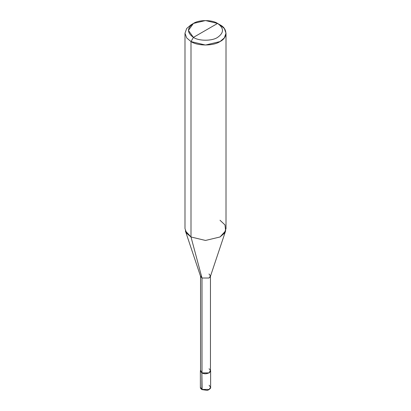 <?xml version="1.0" encoding="UTF-8"?>
<svg xmlns="http://www.w3.org/2000/svg" width="411" height="411" viewBox="0 0 411 411"><rect width="100%" height="100%" fill="white"/><g stroke="black" fill="none" stroke-linecap="round" stroke-linejoin="round"><path stroke-width="0.62" d="M200.373 370.881L200.373 387.347C200.234 387.989 200.758 388.739 201.945 389.597L206.954 390.327C208.12 390.558 211.244 388.164 210.627 387.347L209.127 389.438L201.873 389.438L201.873 372.972L200.542 370.121L200.373 370.881L201.873 372.972L209.127 372.972L210.627 370.881L210.458 370.121L209.127 372.972L201.873 372.972L202.114 389.577L200.373 387.347L201.873 389.438L209.127 389.438L210.627 387.347L209.127 385.251M201.996 368.857L201.996 278.021L190.997 236.983L190.997 41.578L193.417 37.391C198.852 41.157 212.148 41.157 217.583 37.391C224.103 32.741 224.103 28.092 217.583 23.437L193.417 37.391C186.897 32.741 186.897 28.092 193.417 23.437C198.852 19.677 212.148 19.677 217.583 23.437C224.103 28.092 224.103 32.741 217.583 37.391C212.148 41.157 198.852 41.157 193.417 37.391L217.583 23.437L205.5 20.55L193.417 23.437L188.413 30.414L193.417 37.391L190.997 41.578L190.997 236.983L201.996 278.021L201.996 372.905L200.542 370.881L200.542 275.997L201.996 278.021L200.635 276.541L185.366 230.854L190.997 236.983L186.681 233.309L184.991 228.608L184.991 33.209L186.681 37.91L190.997 41.578L186.681 37.91L184.991 33.209L186.681 28.503L190.997 24.835L186.681 28.503L184.991 33.209M226.009 33.209L224.319 28.503L220.003 24.835C227.822 28.6 227.822 37.812 220.003 41.578C213.473 46.094 197.527 46.094 190.997 41.578L205.5 45.046L220.003 41.578L224.319 37.91L226.009 33.209L226.009 228.608L224.319 233.309L220.003 236.983L205.5 240.45L190.997 236.983L205.5 240.45L220.003 236.983L225.634 230.854L210.365 276.541L209.004 278.021L201.996 278.021L209.004 278.021L210.458 275.997L210.458 370.881L209.004 372.905L201.996 372.905C206.322 375.623 213.715 371.354 209.004 368.857M210.458 275.997L209.004 273.973M225.634 230.854L224.992 224.93L220.003 220.239M220.003 24.835L217.583 23.437L220.003 24.835M210.627 387.347L210.627 370.881M190.997 24.835L193.417 23.442"/></g></svg>
